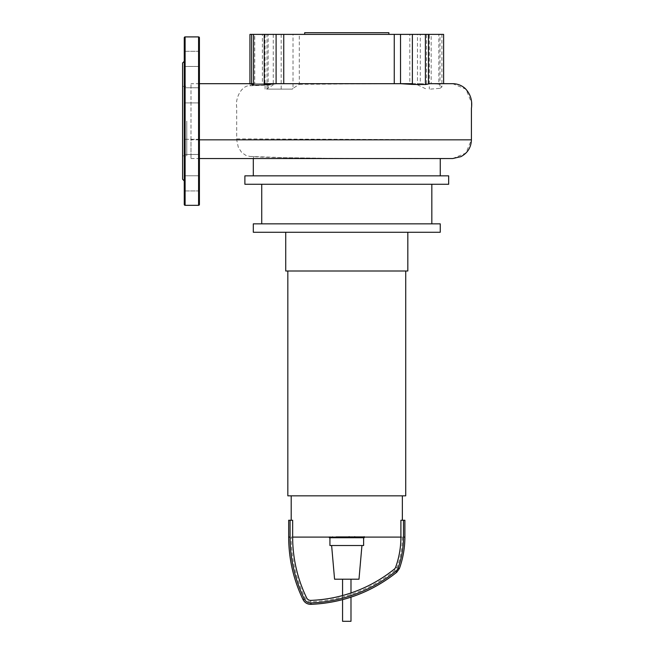 <?xml version="1.0" encoding="UTF-8"?>
<svg xmlns="http://www.w3.org/2000/svg" width="654" height="654" viewBox="0 0 654 654"><rect width="100%" height="100%" fill="white"/><g stroke="black" fill="none" stroke-linecap="round" stroke-linejoin="round"><path stroke-width="0.49" stroke-dasharray="3.27 2.45" d="M361.204 537.727L357.615 537.727L361.319 537.727L361.319 536.656L357.615 536.656L361.319 536.656L361.204 537.727M357.615 537.727L357.722 536.656L357.615 537.727M354.959 537.097L354.959 536.656L363.976 536.656L354.959 536.656L355.359 537.727L363.567 537.727M363.567 537.097L363.976 536.656L363.976 537.727M349.187 537.097L349.187 536.656L354.084 536.656L349.113 536.656L349.113 537.727M351.419 537.097L351.419 536.656M354.084 537.097L354.084 536.656M349.187 537.727L354.084 537.727M351.877 536.656L352.629 536.656L352.629 537.727L351.877 537.727L351.877 536.656M353.651 537.727L353.651 536.656M353.217 537.727L353.217 536.656M348.574 536.656L345.345 536.656L348.574 536.656L348.574 537.097M345.345 537.727L348.574 537.727M345.345 537.097L345.345 536.656M336.32 536.656L347.675 536.656L336.32 536.656L336.32 537.727L347.74 537.727L347.74 536.656L347.675 537.727L345.149 537.727M329.346 537.727L336.32 537.727M332.796 537.727L332.796 536.656M330.466 537.727L330.466 536.656M329.346 537.097L329.346 536.656M332.093 537.097L332.093 536.656M332.526 537.097L332.526 536.656M335.976 537.097L335.976 536.656M338.053 537.097L338.053 536.656M338.96 537.097L338.96 536.656M341.625 537.097L341.625 536.656M346.211 537.727L346.211 536.656M343.554 537.727L343.554 536.656M344.985 536.656L344.225 536.656L344.225 537.727L344.985 537.727L344.985 536.656M343.399 537.727L343.399 536.656M339.573 537.727L339.573 536.656M337.251 537.727L337.251 536.656M407.826 232.268L285.733 232.268L407.826 232.268M407.826 271.001L285.733 271.001M405.725 271.001L287.834 271.001L405.725 271.001M405.725 495.83L287.834 495.83M402.357 495.83L291.202 495.83L402.357 495.83M288.676 537.097L290.065 537.097A141.763 141.763 0 0 0 304.306 599.015A7.03 7.03 0 0 0 310.895 602.972A143.97 143.97 0 0 0 395.891 571.171A7.03 7.03 0 0 0 398.09 568.081A91.585 91.585 0 0 0 403.493 537.097L403.493 520.249L400.902 520.249L402.357 520.249L400.902 520.249L400.902 537.097L292.657 537.097L292.657 520.249L288.676 520.249M329.935 537.727L329.935 537.097L363.624 537.097L329.935 537.097M363.624 537.727L363.624 537.097M331.619 545.518L361.94 545.518L331.619 545.518M358.989 579.199L334.57 579.199M363.624 545.518L329.935 545.518M400.902 537.097L402.357 537.097L400.902 537.097A88.993 88.993 0 0 1 395.654 567.206L397.019 567.697L395.654 567.206A4.439 4.439 0 0 1 394.264 569.16L395.171 570.288L394.264 569.16A141.387 141.387 0 0 1 310.797 600.38L310.846 601.835L310.797 600.38A4.439 4.439 0 0 1 306.636 597.879L305.328 598.516L306.636 597.879A139.171 139.171 0 0 1 292.657 537.097L291.202 537.097L292.657 537.097M290.065 537.097L290.065 520.249M403.493 520.249L404.883 520.249M342.565 621.3L350.985 621.3M346.775 579.199L342.565 579.199L346.775 579.199M304.674 34.384L388.885 34.384L304.674 34.384M261.731 184.273L431.828 184.273L261.731 184.273M261.731 223.848L431.828 223.848L261.731 223.848M253.695 156.519L253.319 158.546L440.248 158.546C446.208 159.184 258.216 158.391 253.695 156.519L249.877 156.429L245.855 155.374L241.612 152.415L238.285 147.191L236.699 139.833L236.674 106.888C235.138 97.372 242.233 84.628 250.507 85.748L273.266 84.881L266.546 89.116L292.395 89.116L266.546 89.116M440.248 175.852L253.311 175.852L440.248 175.852M440.248 232.268L253.311 232.268M440.248 223.848L253.311 223.848M448.669 184.273L244.89 184.273M448.669 175.852L244.89 175.852M452.691 158.546L465.926 153.061L471.403 139.833L471.403 102.4L465.926 89.165L452.691 83.687L431.174 83.622L431.174 34.384L438.826 34.384L438.826 84.137L431.174 83.622M440.248 158.546L446.003 158.546M426.571 83.687L426.571 34.384L428.484 34.384L420.293 34.384L420.293 83.687L428.484 84.006M426.571 34.384L420.293 34.384M443.616 34.384L431.174 34.384M430.569 89.116L439.995 88.323L439.995 34.384L441.908 34.384L438.826 34.384M439.995 34.384L429.31 34.384L429.31 89.116M417.456 34.384L409.813 34.384L409.813 83.516L412.788 83.549L417.456 84.824L417.456 34.384L429.31 34.384M409.813 34.384L293.025 34.384L293.025 88.331L299.303 84.325L299.303 34.384M281.171 89.116L281.171 34.384L293.025 34.384M281.171 34.384L268.156 34.384L268.156 89.116M266.987 88.535L266.987 34.384L265.074 34.384L268.156 34.384M266.987 34.384L249.942 34.384M254.733 34.384L262.377 34.384L254.733 34.384L254.733 83.687L262.377 83.687L262.377 34.384M251.651 84.587L254.733 83.687M292.395 89.116L293.025 88.331M417.456 84.824L426.359 89.116M439.995 88.323L441.908 86.957L438.826 84.137M400.534 83.687L276.102 83.687M273.266 34.384L273.266 84.881M191.001 139.833L191.001 83.687L191.001 158.546L191.001 139.833L199.421 139.833M412.388 83.687L420.293 83.687M262.377 83.687L253.564 83.687M249.942 83.687L250.507 85.748L249.877 85.805L251.782 85.649M299.303 84.325L409.813 83.516M388.885 32.7L304.674 32.7M182.58 179.221L182.58 63.013M186.791 121.113L186.791 155.848L186.791 121.113M199.421 204.481L199.421 37.752M184.264 204.481L184.264 37.752M184.264 121.113L184.264 154.475L199.421 154.475L184.264 154.475L184.264 139.318L199.421 139.318L199.421 154.475L199.421 139.318L199.421 154.475L199.421 139.318L184.264 139.318L184.264 51.298L184.264 66.455L184.264 58.876L184.264 66.455L199.421 66.455L199.421 51.298L199.421 66.455L199.421 58.876L199.421 66.455L184.264 66.455M199.421 102.915L184.264 102.915L184.264 98.239L184.264 102.915L199.421 102.915L199.421 87.759L184.264 87.759L184.264 98.239L184.264 87.759L199.421 87.759L199.421 102.915M184.264 183.357L184.264 175.771L184.264 183.357M199.421 183.357L199.421 175.771L199.421 190.935L199.421 175.771L184.264 175.771L184.264 180.905L184.264 154.475M182.58 121.113L182.58 86.385L182.58 121.113M360.043 537.727L360.043 536.656M360.199 537.727L360.199 536.656M358.858 537.727L358.858 536.656M358.727 537.727L358.727 536.656M356.961 537.097L356.961 536.656M360.509 537.097L360.509 536.656M361.956 537.727L361.956 536.656M358.392 537.727L358.392 536.656M351.697 537.727L351.697 536.656M346.963 537.727L346.963 537.097M345.149 537.097L345.149 536.656M403.493 537.097L404.883 537.097M398.09 568.081L399.398 568.547M395.891 571.171L396.757 572.258M310.895 602.972L310.944 604.361M304.306 599.015L303.055 599.62M236.674 138.893L471.42 139.833M198.579 205.323L198.579 36.91M185.107 205.323L185.107 36.91M361.507 537.727L361.507 536.656M357.419 537.727L357.419 536.656M364.213 536.656L364.213 537.727M354.713 536.656L354.713 537.727M351.844 536.656L351.844 537.727M345.018 536.656L345.018 537.727M402.357 537.097C402.341 547.602 400.567 557.805 397.019 567.697L395.171 570.288C370.458 589.883 342.353 600.397 310.846 601.835C308.353 601.819 306.513 600.715 305.328 598.516C295.976 579.109 291.267 558.639 291.202 537.097M342.565 595.541L342.565 599.661M350.985 592.965L350.985 597.167M249.877 156.429L284.662 157.671L346.718 158.546M440.248 158.587L394.076 158.734M265.074 34.384L265.074 89.116M441.908 34.384L441.908 86.957M191.001 158.546L199.421 158.546M264.249 83.687L251.651 83.687M199.421 83.687L191.001 83.687M394.256 83.499L412.045 83.524M435.482 83.622L443.616 83.655M452.241 83.687L452.682 83.687M182.58 155.848L186.791 155.848M199.421 190.935L184.264 190.935L199.421 190.935M199.421 51.298L184.264 51.298L199.421 51.298M199.421 175.771L184.264 175.771M182.58 86.385L186.791 86.385"/><path stroke-width="0.98" d="M363.976 537.727L355.359 537.727M363.567 537.727L363.567 537.097M354.084 537.097L354.084 537.727L349.113 537.727L349.113 536.656M351.419 537.727L351.419 537.097M345.345 537.097L345.345 537.727L348.574 537.727L348.574 537.097M345.345 537.727L329.346 537.727L329.346 537.097M332.093 537.727L332.093 537.097M332.526 537.727L332.526 537.097M335.976 537.727L335.976 537.097M338.053 537.727L338.053 537.097M338.96 537.727L338.96 537.097M341.625 537.727L341.625 537.097M285.733 232.268L285.733 271.001L407.826 271.001L407.826 232.268M287.834 271.001L287.834 495.83L405.725 495.83L405.725 271.001M291.202 495.83L291.202 520.249M402.357 495.83L402.357 520.249M363.624 537.727L363.624 545.518L329.935 545.518L329.935 537.727M361.94 545.518L358.989 579.199L334.57 579.199L331.619 545.518M404.883 537.097C404.867 547.897 403.036 558.377 399.398 568.547L396.757 572.258C371.611 592.197 343.007 602.898 310.944 604.361C307.38 604.337 304.748 602.759 303.055 599.62L304.306 599.015A141.763 141.763 0 0 1 290.065 537.097L290.065 520.249L292.657 520.249L292.657 537.097L400.902 537.097L400.902 520.249L404.883 520.249L404.883 537.097L403.493 537.097L403.493 520.249M304.306 599.015A7.03 7.03 0 0 0 310.895 602.972A143.97 143.97 0 0 0 395.891 571.171A7.03 7.03 0 0 0 398.09 568.081A91.585 91.585 0 0 0 403.493 537.097M292.657 537.097A139.171 139.171 0 0 0 306.636 597.879A4.439 4.439 0 0 0 310.797 600.38A141.387 141.387 0 0 0 394.264 569.16A4.439 4.439 0 0 0 395.654 567.206A88.993 88.993 0 0 0 400.902 537.097M290.065 520.249L288.676 520.249L288.676 537.097L290.065 537.097M350.985 597.167L350.985 621.3L342.565 621.3L342.565 599.661M304.674 34.384L304.674 32.7L388.885 32.7L388.885 34.384M448.669 175.852L448.669 184.273L244.89 184.273L244.89 175.852L448.669 175.852M431.828 184.273L431.828 223.848M261.731 184.273L261.731 223.848M440.248 223.848L440.248 232.268L253.311 232.268L253.311 223.848L440.248 223.848M440.248 158.546L440.248 175.852M446.003 158.546L440.248 158.587M264.249 84.824L276.102 83.687L276.102 34.384L264.249 34.384L264.249 84.824L252.845 85.036L251.651 84.587L251.651 34.384L249.942 34.384L249.942 83.687L253.564 83.687M253.564 85.012L253.564 34.384L264.249 34.384M276.102 34.384L400.534 34.384L400.534 83.687L412.388 84.415L412.388 34.384L400.534 34.384M412.388 34.384L425.402 34.384L425.402 84.554L412.388 84.415M199.421 139.833L471.42 139.833L471.42 108.335C472.556 100.471 470.406 93.775 464.978 88.274C461.438 85.265 457.35 83.737 452.707 83.687L428.484 83.687L443.616 83.687L443.616 34.384L425.402 34.384M253.564 34.384L251.651 34.384M283.746 34.384L283.746 83.687M428.484 34.384L428.484 84.006L425.402 84.554M394.256 83.687L394.256 34.384M199.421 37.752A0.842 0.842 0 0 0 198.579 36.91L198.579 205.323A0.842 0.842 0 0 0 199.421 204.481L199.421 37.752M185.107 205.323L185.107 36.91A0.842 0.842 0 0 0 184.264 37.752L184.264 204.481A0.842 0.842 0 0 0 185.107 205.323L198.579 205.323M184.264 66.455L184.264 121.113M184.264 61.329L182.58 63.013L182.58 179.221L184.264 180.905M199.421 183.357L199.421 175.771M184.264 154.475L184.264 175.771M354.959 537.727L354.959 537.097M356.961 537.727L356.961 537.097M360.509 537.727L360.509 537.097M349.187 537.727L349.187 537.097M346.963 537.727L346.963 537.097M345.149 537.727L345.149 537.097M399.398 568.547L398.09 568.081M396.757 572.258L395.891 571.171M310.944 604.361L310.895 602.972M364.213 536.656L364.213 537.727M354.713 536.656L354.713 537.727M303.055 599.62C293.532 579.869 288.741 559.023 288.676 537.097M342.565 579.199L342.565 595.541M350.985 579.199L350.985 592.965M253.311 175.852L253.311 158.546M471.42 139.833C471.125 147.436 467.618 153.044 460.915 156.649L452.707 158.546L199.421 158.546M412.388 83.687L264.249 83.687M251.651 83.687L199.421 83.687M443.616 83.655L452.241 83.687M185.107 36.91L198.579 36.91"/></g></svg>
